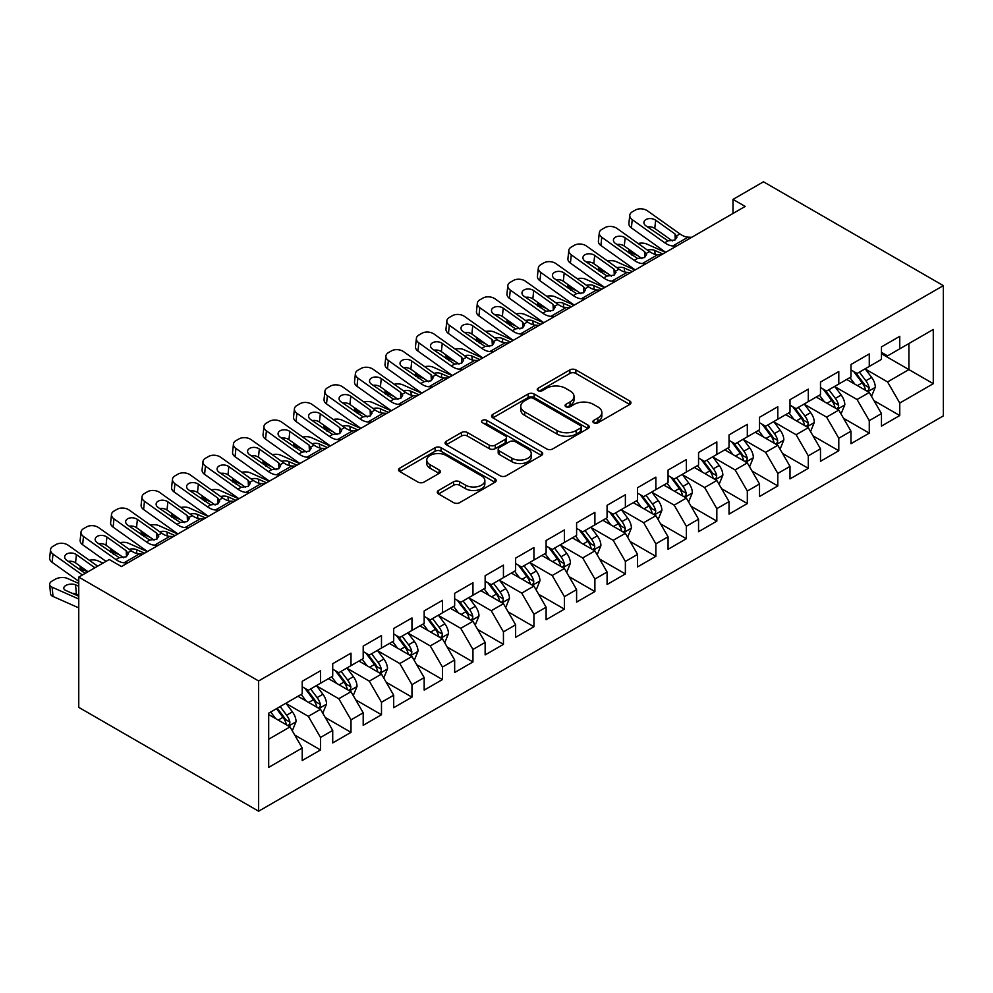 <?xml version="1.0" encoding="UTF-8"?>
<svg xmlns="http://www.w3.org/2000/svg" width="993" height="993" viewBox="0 0 993 993"><rect width="100%" height="100%" fill="white"/><g stroke="black" fill="none" stroke-linecap="round" stroke-linejoin="round"><path stroke-width="1.49" d="M593.764 422.807A2.967 1.713 0 0 0 597.947 422.807L629.748 404.449A4.233 2.445 0 0 0 630.977 402.724A4.233 2.445 0 0 0 629.748 400.986L575.878 369.892A4.233 2.445 0 0 0 569.895 369.892L538.094 388.251A2.967 1.713 0 0 0 537.238 389.455A2.967 1.713 0 0 0 538.094 390.671A2.967 1.713 0 0 0 542.29 390.671L546.398 388.288A13.542 7.82 0 0 1 565.551 388.288L570.044 390.882A13.542 7.82 0 0 1 574.016 396.406A13.542 7.82 0 0 1 570.044 401.942L565.936 404.312A2.967 1.713 0 0 0 565.067 405.529A2.967 1.713 0 0 0 565.936 406.733A2.967 1.713 0 0 0 570.119 406.733L574.239 404.362A13.542 7.82 0 0 1 593.38 404.362L597.873 406.956A13.542 7.82 0 0 1 601.845 412.48A13.542 7.82 0 0 1 597.873 418.003L593.764 420.387A2.967 1.713 0 0 0 592.895 421.591A2.967 1.713 0 0 0 593.764 422.807L593.764 420.387M438.521 490.48A4.233 2.445 0 0 0 437.292 492.205A4.233 2.445 0 0 0 438.521 493.943L453.64 502.669A4.233 2.445 0 0 0 459.622 502.669L494.936 482.275A4.233 2.445 0 0 0 496.177 480.55A4.233 2.445 0 0 0 494.936 478.825L441.066 447.719A4.233 2.445 0 0 0 435.083 447.719L399.769 468.113A4.233 2.445 0 0 0 398.541 469.838A4.233 2.445 0 0 0 399.769 471.563L418.028 482.101A4.233 2.445 0 0 0 424.011 482.101L439.129 473.376A4.233 2.445 0 0 0 440.371 471.65A4.233 2.445 0 0 0 439.129 469.925L430.068 464.699A11.32 6.541 0 0 1 426.754 460.082A11.32 6.541 0 0 1 433.742 454.037A11.32 6.541 0 0 1 446.08 455.452L481.543 475.932A11.32 6.541 0 0 1 484.857 480.55A11.32 6.541 0 0 1 477.869 486.582A11.32 6.541 0 0 1 465.531 485.167L459.622 481.754A4.233 2.445 0 0 0 453.64 481.754L438.521 490.48L438.521 493.943M78.757 577.107L258.627 680.962L258.627 811.207L78.757 707.364L78.757 577.107L109.242 559.506L121.444 566.556L745.184 206.432L732.995 199.394L732.995 213.47M732.995 199.394L763.48 181.793L943.35 285.636L258.627 680.962M546.709 448.935A4.233 2.445 0 0 0 552.691 448.935L587.993 428.542A4.233 2.445 0 0 0 589.234 426.816A4.233 2.445 0 0 0 587.993 425.091L534.135 393.998A4.233 2.445 0 0 0 528.152 393.998L492.838 414.379A4.233 2.445 0 0 0 491.597 416.104A4.233 2.445 0 0 0 492.838 417.83L546.709 448.935M483.703 423.44A2.967 1.713 0 0 1 486.707 423.862L486.707 420.337L541.47 451.952A4.233 2.445 0 0 1 542.712 453.689A4.233 2.445 0 0 1 541.47 455.415L506.157 475.796A4.233 2.445 0 0 1 500.174 475.796L446.304 444.703L446.304 441.24A4.233 2.445 0 0 0 445.063 442.977A4.233 2.445 0 0 0 446.304 444.703M446.304 441.24L461.422 432.526A4.233 2.445 0 0 1 467.405 432.526L489.251 445.137A4.233 2.445 0 0 0 495.234 445.137L505.263 439.34A4.233 2.445 0 0 0 506.492 437.615A4.233 2.445 0 0 0 505.263 435.89L482.511 422.757A2.967 1.713 0 0 1 481.642 421.553A2.967 1.713 0 0 1 483.479 419.965A2.967 1.713 0 0 1 486.707 420.337M258.627 811.207L943.35 415.893L943.35 285.636M881.461 353.756L908.905 369.595L908.905 343.541L933.283 329.465L899.757 348.828L899.757 336.329L881.461 346.892L881.461 359.392L869.272 366.429L869.272 353.93L850.976 364.493L850.976 376.992L838.787 384.03L838.787 371.531L820.491 382.094L820.491 394.593L808.302 401.631L808.302 389.132L790.006 399.695L790.006 412.194L777.804 419.232L777.804 406.733L759.521 417.296L759.521 429.795L747.319 436.833L747.319 424.334L729.036 434.897L729.036 447.396L716.834 454.434L716.834 441.935L698.551 452.498L698.551 464.997L686.349 472.035L686.349 459.536L668.066 470.099L668.066 482.598L655.864 489.636L655.864 477.136L637.568 487.7L637.568 500.199L625.379 507.237L625.379 494.737L607.083 505.3L607.083 517.8L594.894 524.838L594.894 512.338L576.598 522.901L576.598 535.401L564.409 542.439L564.409 529.939L546.113 540.502L546.113 553.002L533.924 560.04L533.924 547.54L515.628 558.103L515.628 570.603L503.439 577.641L503.439 565.141L485.143 575.704L485.143 588.204L472.953 595.241L472.953 582.742L454.657 593.305L454.657 605.804L442.456 612.842L442.456 600.343L424.172 610.906L424.172 623.405L411.971 630.443L411.971 617.944L393.687 628.507L393.687 641.006L381.486 648.044L381.486 635.545L363.202 646.108L363.202 658.607L351.001 665.645L351.001 653.146L332.717 663.709L332.717 676.208L320.516 683.246L320.516 670.747L302.22 681.31L302.22 693.809L268.693 713.173L268.693 767.378L302.22 748.014L290.03 726.901L268.693 714.575M933.283 329.465L933.283 383.683L899.757 403.034L887.556 381.92L865.462 369.16M873.989 400.663L899.757 415.533L899.757 403.034M899.757 415.533L881.461 426.096L881.461 413.597L869.272 420.635L857.071 399.521L834.976 386.761M843.504 418.264L869.272 433.134L869.272 420.635M869.272 433.134L850.976 443.697L850.976 431.198L838.787 438.236L826.586 417.122L804.479 404.362M813.019 435.865L838.787 450.735L838.787 438.236M838.787 450.735L820.491 461.298L820.491 448.799L808.302 455.837L796.101 434.723L773.994 421.963M782.534 453.466L808.302 468.336L808.302 455.837M808.302 468.336L790.006 478.899L790.006 466.4L777.804 473.438L765.615 452.324L743.509 439.564M752.049 471.067L777.804 485.937L777.804 473.438M777.804 485.937L759.521 496.5L759.521 484.001L747.319 491.038L735.13 469.925L713.024 457.165M721.563 488.668L747.319 503.538L747.319 491.038M747.319 503.538L729.036 514.101L729.036 501.602L716.834 508.639L704.645 487.526L682.539 474.766M691.078 506.269L716.834 521.139L716.834 508.639M716.834 521.139L698.551 531.702L698.551 519.202L686.349 526.24L674.16 505.127L652.053 492.367M660.593 523.87L686.349 538.74L686.349 526.24M686.349 538.74L668.066 549.303L668.066 536.803L655.864 543.841L643.675 522.728L621.568 509.968M630.108 541.47L655.864 556.341L655.864 543.841M655.864 556.341L637.568 566.904L637.568 554.404L625.379 561.442L613.19 540.329L591.083 527.568M599.623 559.071L625.379 573.942L625.379 561.442M625.379 573.942L607.083 584.505L607.083 572.005L594.894 579.043L582.692 557.929L560.598 545.169M569.138 576.672L594.894 591.543L594.894 579.043M594.894 591.543L576.598 602.106L576.598 589.606L564.409 596.656L552.207 575.53L530.113 562.77M538.64 594.273L564.409 609.143L564.409 596.656M564.409 609.143L546.113 619.706L546.113 607.207L533.924 614.257L521.722 593.131L499.628 580.371M508.155 611.874L533.924 626.744L533.924 614.257M533.924 626.744L515.628 637.307L515.628 624.808L503.439 631.858L491.237 610.732L469.143 597.972M477.67 629.475L503.439 644.345L503.439 631.858M503.439 644.345L485.143 654.908L485.143 642.409L472.953 649.459L460.752 628.333L438.645 615.573M447.185 647.076L472.953 661.946L472.953 649.459M472.953 661.946L454.657 672.509L454.657 660.01L442.456 667.06L430.267 645.934L408.16 633.174M416.7 664.677L442.456 679.547L442.456 667.06M442.456 679.547L424.172 690.11L424.172 677.611L411.971 684.661L399.782 663.535L377.675 650.775M386.215 682.278L411.971 697.148L411.971 684.661M411.971 697.148L393.687 707.711L393.687 695.212L381.486 702.262L369.297 681.136L347.19 668.376M355.73 699.879L381.486 714.749L381.486 702.262M381.486 714.749L363.202 725.312L363.202 712.813L351.001 719.863L338.812 698.737L316.705 685.977M325.245 717.48L351.001 732.35L351.001 719.863M351.001 732.35L332.717 742.913L332.717 730.414L320.516 737.464L308.327 716.338L286.22 703.578M294.76 735.081L320.516 749.951L320.516 737.464M320.516 749.951L302.22 760.514L302.22 748.014M302.22 686.771L308.327 690.284L320.516 683.246M268.693 739.214L290.03 726.901M332.717 669.17L338.812 672.683L351.001 665.645M308.327 716.338L320.516 709.3L297.962 696.267M332.717 730.414L320.516 709.3M363.202 651.569L369.297 655.082L381.486 648.044M338.812 698.737L351.001 691.699L328.447 678.666M363.202 712.813L351.001 691.699M393.687 633.968L399.782 637.481L411.971 630.443M369.297 681.136L381.486 674.098L358.932 661.065M393.687 695.212L381.486 674.098M424.172 616.368L430.267 619.88L442.456 612.842M399.782 663.535L411.971 656.497L389.417 643.464M424.172 677.611L411.971 656.497M454.657 598.767L460.752 602.279L472.953 595.241M430.267 645.934L442.456 638.896L419.902 625.863M454.657 660.01L442.456 638.896M485.143 581.166L491.237 584.678L503.439 577.641M460.752 628.333L472.953 621.295L450.388 608.262M485.143 642.409L472.953 621.295M515.628 563.565L521.722 567.077L533.924 560.04M491.237 610.732L503.439 603.694L480.873 590.661M515.628 624.808L503.439 603.694M546.113 545.964L552.207 549.477L564.409 542.439M521.722 593.131L533.924 586.093L511.358 573.06M546.113 607.207L533.924 586.093M576.598 528.363L582.692 531.876L594.894 524.838M552.207 575.53L564.409 568.492L541.843 555.459M576.598 589.606L564.409 568.492M607.083 510.762L613.19 514.275L625.379 507.237M582.692 557.929L594.894 550.892L572.328 537.858M607.083 572.005L594.894 550.892M637.568 493.161L643.675 496.674L655.864 489.636M613.19 540.329L625.379 533.291L602.813 520.258M637.568 554.404L625.379 533.291M668.066 475.56L674.16 479.073L686.349 472.035M643.675 522.728L655.864 515.69L633.311 502.657M668.066 536.803L655.864 515.69M698.551 457.959L704.645 461.472L716.834 454.434M674.16 505.127L686.349 498.089L663.796 485.056M698.551 519.202L686.349 498.089M729.036 440.358L735.13 443.871L747.319 436.833M704.645 487.526L716.834 480.488L694.281 467.455M729.036 501.602L716.834 480.488M759.521 422.757L765.615 426.27L777.804 419.232M735.13 469.925L747.319 462.887L724.766 449.854M759.521 484.001L747.319 462.887M790.006 405.156L796.101 408.669L808.302 401.631M765.615 452.324L777.804 445.286L755.251 432.253M790.006 466.4L777.804 445.286M820.491 387.555L826.586 391.068L838.787 384.03M796.101 434.723L808.302 427.685L785.736 414.652M820.491 448.799L808.302 427.685M850.976 369.942L857.071 373.467L869.272 366.429M826.586 417.122L838.787 410.084L816.221 397.051M850.976 431.198L838.787 410.084M881.461 352.341L887.556 355.866L899.757 348.828M857.071 399.521L869.272 392.483L846.706 379.45M881.461 413.597L869.272 392.483M887.556 381.92L908.905 369.595L933.283 383.683M594.944 423.217L597.873 421.529A13.542 7.82 0 0 0 601.845 416.005L601.845 412.48M574.016 396.406L574.016 399.931A13.542 7.82 0 0 1 570.044 405.467L567.115 407.155M629.686 404.474L575.878 373.418A4.233 2.445 0 0 0 569.895 373.418L539.286 391.081M587.943 428.579L534.135 397.51A4.233 2.445 0 0 0 528.152 397.51L492.9 417.867M580.52 428.033A2.967 1.713 0 0 0 581.389 426.816A2.967 1.713 0 0 0 580.52 425.612L533.241 398.317A2.967 1.713 0 0 0 529.046 398.317L524.714 400.812A13.542 7.82 0 0 0 520.742 406.348A13.542 7.82 0 0 0 524.714 411.872L557.023 430.528A13.542 7.82 0 0 0 576.176 430.528L580.52 428.033L580.52 431.545A2.967 1.713 0 0 0 581.389 430.341L581.389 426.816M520.742 406.348L520.742 409.861A13.542 7.82 0 0 0 524.714 415.397L524.714 411.872M580.52 431.545L576.176 434.053A13.542 7.82 0 0 1 557.023 434.053L524.714 415.397M446.366 444.727L461.422 436.039L461.422 432.526M506.492 437.615L506.492 441.14A4.233 2.445 0 0 1 505.263 442.866L495.234 448.65A4.233 2.445 0 0 1 489.251 448.65L467.405 436.039A4.233 2.445 0 0 0 461.422 436.039M486.707 423.862L541.408 455.439M511.916 458.22A11.32 6.541 0 0 0 524.254 459.635A11.32 6.541 0 0 0 531.243 453.602A11.32 6.541 0 0 0 527.928 448.973L515.429 441.761A4.233 2.445 0 0 0 509.446 441.761L499.417 447.545A4.233 2.445 0 0 0 498.188 449.283A4.233 2.445 0 0 0 499.417 451.008L511.916 458.22L511.916 461.745A11.32 6.541 0 0 0 524.254 463.16A11.32 6.541 0 0 0 531.243 457.115L531.243 453.602M498.188 449.283L498.188 452.796A4.233 2.445 0 0 0 499.417 454.521L499.417 451.008M511.916 461.745L499.417 454.521M484.857 480.55L484.857 484.075A11.32 6.541 0 0 1 477.869 490.108A11.32 6.541 0 0 1 465.531 488.693L459.622 485.279A4.233 2.445 0 0 0 453.64 485.279L438.583 493.968M426.754 460.082L426.754 463.594A11.32 6.541 0 0 0 430.068 468.212L430.068 464.699M439.067 473.413L430.068 468.212M494.874 482.313L441.066 451.244A4.233 2.445 0 0 0 435.083 451.244L399.831 471.601M871.519 396.381L875.305 387.158A11.419 6.591 -120 0 0 871.655 377.427L865.176 368.788M665.571 252.396L646.617 243.993A8.627 4.369 -5.4 0 0 638.114 243.471M854.861 384.154L849.934 377.588M637.779 255.635L631.374 252.793L631.573 254.94M847.637 379.984L847.079 379.239M867.112 391.23L868.887 389.641L869.136 387.655A11.419 6.591 -120 0 0 865.871 380.778L859.392 372.127M855.693 372.673L863.687 383.348A5.821 3.364 60 0 1 864.754 385.11L869.136 387.655M628.941 249.342A8.627 4.369 -5.4 0 0 628.892 250.087A8.627 4.369 -5.4 0 0 631.374 252.793M647.448 250.124A6.901 3.5 174.6 0 1 654.772 250.41L662.827 253.985M853.682 371.506L862.209 382.888A11.419 6.591 60 0 1 865.474 389.765L865.71 390.423M676.444 246.127L672.844 245.954A21.561 12.45 60 0 1 664.714 242.764L632.256 219.664L631.374 227.893A8.627 5.524 -173.9 0 1 628.892 223.462L629.773 215.233A8.627 5.524 6.1 0 0 632.256 219.664M665.782 252.284A32.335 18.668 60 0 1 663.833 250.993L631.374 227.893M691.687 237.327L688.087 237.153A21.561 12.45 60 0 1 679.957 233.951L647.498 210.864A8.627 5.524 6.1 0 0 635.346 210.069L632.293 211.832A8.627 5.524 6.1 0 0 629.773 215.233M675.252 239.822L674.967 233.938L677.015 237.066L674.992 239.983L668.004 240.865L645.897 225.833A6.901 4.419 -173.9 0 1 643.923 222.283A6.901 4.419 -173.9 0 1 645.934 219.577A6.901 4.419 -173.9 0 1 655.653 220.198L654.772 228.44L672.373 240.951M654.772 228.44A6.901 4.419 6.1 0 0 647.473 226.95M674.967 233.938L655.653 220.198M841.034 413.982L844.82 404.759A11.419 6.591 -120 0 0 841.17 395.04L834.691 386.389M635.086 269.997L616.132 261.593A8.627 4.369 -5.4 0 0 607.629 261.072M824.376 401.755L819.448 395.189M607.294 273.236L600.889 270.394L601.088 272.541M817.152 397.585L816.594 396.84M836.627 408.831L838.402 407.242L838.651 405.256A11.419 6.591 -120 0 0 835.374 398.379L828.907 389.728M825.208 390.274L833.201 400.949A5.821 3.364 60 0 1 834.257 402.724L838.651 405.256M598.456 266.943A8.627 4.369 -5.4 0 0 598.407 267.688A8.627 4.369 -5.4 0 0 600.889 270.394M616.963 267.725A6.901 3.5 174.6 0 1 624.287 268.011L632.342 271.586M823.197 389.107L831.724 400.489A11.419 6.591 60 0 1 834.989 407.366L835.225 408.024M810.549 431.583L814.334 422.36A11.419 6.591 -120 0 0 810.685 412.641L804.206 403.99M604.6 287.598L585.647 279.194A8.627 4.369 -5.4 0 0 577.132 278.673M793.891 419.356L788.963 412.79M576.796 290.837L570.404 287.995L570.603 290.142M786.667 415.186L786.108 414.441M806.142 426.431L807.917 424.843L808.165 422.857A11.419 6.591 -120 0 0 804.889 415.98L798.422 407.329M794.723 407.875L802.716 418.549A5.821 3.364 60 0 1 803.771 420.324L808.165 422.857M567.971 284.544A8.627 4.369 -5.4 0 0 567.909 285.289A8.627 4.369 -5.4 0 0 570.404 287.995M586.478 285.326A6.901 3.5 174.6 0 1 593.802 285.612L601.857 289.186M792.712 406.708L801.239 418.09A11.419 6.591 60 0 1 804.504 424.967L804.74 425.625M645.959 263.728L642.359 263.555A21.561 12.45 60 0 1 634.229 260.365L601.77 237.265L600.889 245.494A8.627 5.524 -173.9 0 1 598.407 241.063L599.288 232.834A8.627 5.524 6.1 0 0 601.77 237.265M635.297 269.885A32.335 18.668 60 0 1 633.348 268.594L600.889 245.494M661.201 254.928L657.602 254.754A21.561 12.45 60 0 1 649.472 251.564L617.013 228.464A8.627 5.524 6.1 0 0 604.861 227.67L601.808 229.433A8.627 5.524 6.1 0 0 599.288 232.834M644.767 257.423L644.482 251.539L646.517 254.667L644.507 257.584L637.518 258.465L615.412 243.434A6.901 4.419 -173.9 0 1 613.426 239.884A6.901 4.419 -173.9 0 1 615.449 237.178A6.901 4.419 -173.9 0 1 625.168 237.799L624.287 246.041L641.875 258.552M624.287 246.041A6.901 4.419 6.1 0 0 616.988 244.551M644.482 251.539L625.168 237.799M615.474 281.329L611.874 281.156A21.561 12.45 60 0 1 603.744 277.966L571.285 254.866L570.404 263.095A8.627 5.524 -173.9 0 1 567.922 258.664L568.803 250.435A8.627 5.524 6.1 0 0 571.285 254.866M604.811 287.486A32.335 18.668 60 0 1 602.863 286.195L570.404 263.095M630.716 272.529L627.117 272.355A21.561 12.45 60 0 1 618.987 269.165L586.528 246.065A8.627 5.524 6.1 0 0 574.376 245.271L571.323 247.034A8.627 5.524 6.1 0 0 568.803 250.435M614.282 275.024L613.997 269.14L616.032 272.268L614.022 275.185L607.033 276.066L584.927 261.035A6.901 4.419 -173.9 0 1 582.941 257.485A6.901 4.419 -173.9 0 1 584.964 254.779A6.901 4.419 -173.9 0 1 594.683 255.4L593.802 263.642L611.39 276.153M593.802 263.642A6.901 4.419 6.1 0 0 586.503 262.152M613.997 269.14L594.683 255.4M780.064 449.184L783.849 439.961A11.419 6.591 -120 0 0 780.2 430.242L773.721 421.591M574.115 305.199L555.161 296.795A8.627 4.369 -5.4 0 0 546.646 296.274M763.406 436.957L758.478 430.391M546.311 308.438L539.919 305.596L540.118 307.743M756.182 432.787L755.623 432.042M775.657 444.032L777.432 442.444L777.68 440.458A11.419 6.591 -120 0 0 774.403 433.581L767.924 424.93M764.238 425.476L772.231 436.15A5.821 3.364 60 0 1 773.286 437.925L777.68 440.458M537.486 302.145A8.627 4.369 -5.4 0 0 537.424 302.89A8.627 4.369 -5.4 0 0 539.919 305.596M555.993 302.927A6.901 3.5 174.6 0 1 563.316 303.213L571.372 306.787M762.227 424.309L770.754 435.691A11.419 6.591 60 0 1 774.019 442.568L774.255 443.226M749.578 466.784L753.364 457.562A11.419 6.591 -120 0 0 749.715 447.843L743.236 439.191M543.63 322.799L524.676 314.396A8.627 4.369 -5.4 0 0 516.161 313.875M732.921 454.558L727.993 447.992M515.826 326.039L509.434 323.197L509.632 325.344M725.697 450.388L725.126 449.643M745.172 461.633L746.935 460.044L747.195 458.058A11.419 6.591 -120 0 0 743.918 451.182L737.439 442.53M733.753 443.077L741.746 453.751A5.821 3.364 60 0 1 742.801 455.526L747.195 458.058M507.001 319.746A8.627 4.369 -5.4 0 0 506.939 320.491A8.627 4.369 -5.4 0 0 509.434 323.197M525.508 320.528A6.901 3.5 174.6 0 1 532.831 320.813L540.887 324.388M731.742 441.91L740.257 453.292A11.419 6.591 60 0 1 743.534 460.169L743.769 460.826M584.989 298.93L581.377 298.756A21.561 12.45 60 0 1 573.259 295.566L540.8 272.467L539.919 280.696A8.627 5.524 -173.9 0 1 537.436 276.265L538.318 268.036A8.627 5.524 6.1 0 0 540.8 272.467M574.326 305.087A32.335 18.668 60 0 1 572.378 303.796L539.919 280.696M600.231 290.13L596.632 289.956A21.561 12.45 60 0 1 588.501 286.766L556.043 263.666A8.627 5.524 6.1 0 0 543.879 262.872L540.837 264.635A8.627 5.524 6.1 0 0 538.318 268.036M583.797 292.625L583.512 286.741L585.547 289.869L583.536 292.786L576.548 293.667L554.442 278.636A6.901 4.419 -173.9 0 1 552.456 275.086A6.901 4.419 -173.9 0 1 554.479 272.38A6.901 4.419 -173.9 0 1 564.198 273.001L563.316 281.242L580.905 293.754M563.316 281.242A6.901 4.419 6.1 0 0 556.018 279.753M583.512 286.741L564.198 273.001M554.504 316.531L550.892 316.357A21.561 12.45 60 0 1 542.774 313.167L510.303 290.068L509.434 298.297A8.627 5.524 -173.9 0 1 506.951 293.866L507.833 285.636A8.627 5.524 6.1 0 0 510.303 290.068M543.841 322.688A32.335 18.668 60 0 1 541.893 321.397L509.434 298.297M569.746 307.731L566.134 307.557A21.561 12.45 60 0 1 558.016 304.367L525.558 281.267A8.627 5.524 6.1 0 0 513.393 280.473L510.352 282.235A8.627 5.524 6.1 0 0 507.833 285.636M553.312 310.226L553.027 304.342L555.062 307.47L553.051 310.387L546.051 311.268L523.956 296.237A6.901 4.419 -173.9 0 1 521.97 292.687A6.901 4.419 -173.9 0 1 523.981 289.981A6.901 4.419 -173.9 0 1 533.713 290.601L532.831 298.843L550.42 311.355M532.831 298.843A6.901 4.419 6.1 0 0 525.533 297.354M553.027 304.342L533.713 290.601M719.093 484.385L722.867 475.163A11.419 6.591 -120 0 0 719.23 465.444L712.751 456.792M513.145 340.4L494.191 331.997A8.627 4.369 -5.4 0 0 485.676 331.476M702.436 472.159L697.508 465.593M485.341 343.64L478.949 340.798L479.147 342.945M695.199 467.988L694.641 467.244M714.687 479.234L716.45 477.645L716.71 475.659A11.419 6.591 -120 0 0 713.433 468.783L706.954 460.131M703.267 460.678L711.261 471.352A5.821 3.364 60 0 1 712.316 473.127L716.71 475.659M476.503 337.347A8.627 4.369 -5.4 0 0 476.454 338.092A8.627 4.369 -5.4 0 0 478.949 340.798M495.023 338.129A6.901 3.5 174.6 0 1 502.346 338.414L510.402 341.989M701.257 459.511L709.772 470.893A11.419 6.591 60 0 1 713.048 477.77L713.272 478.427M524.019 334.132L520.406 333.958A21.561 12.45 60 0 1 512.289 330.768L479.818 307.669L478.949 315.898A8.627 5.524 -173.9 0 1 476.466 311.467L477.348 303.237A8.627 5.524 6.1 0 0 479.818 307.669M513.356 340.289A32.335 18.668 60 0 1 511.407 338.998L478.949 315.898M539.261 325.332L535.649 325.158A21.561 12.45 60 0 1 527.531 321.968L495.06 298.868A8.627 5.524 6.1 0 0 482.908 298.086L479.867 299.836A8.627 5.524 6.1 0 0 477.348 303.237M522.827 327.827L522.529 321.943L524.577 325.071L522.566 327.988L515.566 328.869L493.471 313.838A6.901 4.419 -173.9 0 1 491.485 310.288A6.901 4.419 -173.9 0 1 493.496 307.582A6.901 4.419 -173.9 0 1 503.228 308.202L502.346 316.444L519.935 328.956M502.346 316.444A6.901 4.419 6.1 0 0 495.048 314.955M522.529 321.943L503.228 308.202M688.608 501.986L692.382 492.764A11.419 6.591 -120 0 0 688.745 483.045L682.265 474.393M482.66 358.001L463.706 349.598A8.627 4.369 -5.4 0 0 455.191 349.077M671.938 489.76L667.023 483.194M454.856 361.241L448.464 358.399L448.662 360.546M664.714 485.589L664.156 484.845M684.202 496.835L685.964 495.246L686.213 493.26A11.419 6.591 -120 0 0 682.948 486.384L676.469 477.732M672.77 478.278L680.776 488.953A5.821 3.364 60 0 1 681.831 490.728L686.213 493.26M446.018 354.948A8.627 4.369 -5.4 0 0 445.969 355.693A8.627 4.369 -5.4 0 0 448.464 358.399M464.538 355.73A6.901 3.5 174.6 0 1 471.861 356.015L479.917 359.59M670.771 477.112L679.286 488.494A11.419 6.591 60 0 1 682.563 495.37L682.787 496.028M493.521 351.733L489.921 351.559A21.561 12.45 60 0 1 481.804 348.369L449.332 325.27L448.464 333.499A8.627 5.524 -173.9 0 1 445.981 329.068L446.862 320.838A8.627 5.524 6.1 0 0 449.332 325.27M482.871 357.89A32.335 18.668 60 0 1 480.922 356.599L448.464 333.499M508.764 342.933L505.164 342.759A21.561 12.45 60 0 1 497.046 339.569L464.575 316.469A8.627 5.524 6.1 0 0 452.423 315.687L449.382 317.437A8.627 5.524 6.1 0 0 446.862 320.838M492.342 345.427L492.044 339.544L494.092 342.672L492.081 345.589L485.08 346.47L462.986 331.439A6.901 4.419 -173.9 0 1 461 327.889A6.901 4.419 -173.9 0 1 463.011 325.183A6.901 4.419 -173.9 0 1 472.742 325.803L471.861 334.045L489.45 346.557M471.861 334.045A6.901 4.419 6.1 0 0 464.563 332.568M492.044 339.544L472.742 325.803M658.123 519.587L661.897 510.365A11.419 6.591 -120 0 0 658.26 500.646L651.78 491.994M452.175 375.602L433.209 367.199A8.627 4.369 -5.4 0 0 424.706 366.678M641.453 507.373L636.538 500.795M424.371 378.842L417.966 375.999L418.177 378.147M634.229 503.19L633.671 502.446M653.717 514.436L655.479 512.847L655.728 510.861A11.419 6.591 -120 0 0 652.463 503.985L645.984 495.333M642.285 495.879L650.291 506.554A5.821 3.364 60 0 1 651.346 508.329L655.728 510.861M415.533 372.549A8.627 4.369 -5.4 0 0 415.484 373.294A8.627 4.369 -5.4 0 0 417.966 375.999M434.053 373.331A6.901 3.5 174.6 0 1 441.376 373.616L449.432 377.191M640.274 494.713L648.801 506.095A11.419 6.591 60 0 1 652.078 512.971L652.302 513.629M627.638 537.188L631.411 527.966A11.419 6.591 -120 0 0 627.762 518.247L621.295 509.595M421.69 393.203L402.724 384.8A8.627 4.369 -5.4 0 0 394.221 384.279M610.968 524.974L606.053 518.396M393.886 396.443L387.481 393.6L387.692 395.748M603.744 520.791L603.185 520.047M623.232 532.049L624.994 530.448L625.242 528.462A11.419 6.591 -120 0 0 621.978 521.586L615.499 512.947M611.8 513.48L619.806 524.155A5.821 3.364 60 0 1 620.861 525.93L625.242 528.462M385.048 390.15A8.627 4.369 -5.4 0 0 384.999 390.894A8.627 4.369 -5.4 0 0 387.481 393.6M403.568 390.932A6.901 3.5 174.6 0 1 410.891 391.217L418.947 394.792M609.789 512.314L618.316 523.696A11.419 6.591 60 0 1 621.593 530.572L621.817 531.23M597.153 554.789L600.926 545.567A11.419 6.591 -120 0 0 597.277 535.848L590.81 527.196M391.205 410.804L372.238 402.401A8.627 4.369 -5.4 0 0 363.736 401.88M580.483 542.575L575.568 535.997M363.401 414.044L356.996 411.201L357.207 413.349M573.259 538.392L572.7 537.647M592.734 549.65L594.509 548.049L594.757 546.063A11.419 6.591 -120 0 0 591.493 539.187L585.014 530.547M581.315 531.081L589.321 541.756A5.821 3.364 60 0 1 590.376 543.531L594.757 546.063M354.563 407.751A8.627 4.369 -5.4 0 0 354.513 408.495A8.627 4.369 -5.4 0 0 356.996 411.201M373.083 408.533A6.901 3.5 174.6 0 1 380.406 408.818L388.462 412.393M579.304 529.914L587.831 541.297A11.419 6.591 60 0 1 591.096 548.173L591.332 548.831M566.668 572.39L570.441 563.168A11.419 6.591 -120 0 0 566.792 553.449L560.325 544.797M360.72 428.405L341.753 420.002A8.627 4.369 -5.4 0 0 333.251 419.48M549.998 560.176L545.07 553.597M332.916 431.645L326.511 428.802L326.722 430.95M542.774 555.993L542.215 555.248M562.249 567.251L564.024 565.65L564.272 563.664A11.419 6.591 -120 0 0 561.008 556.788L554.528 548.148M550.83 548.682L558.823 559.357A5.821 3.364 60 0 1 559.891 561.132L564.272 563.664M324.078 425.352A8.627 4.369 -5.4 0 0 324.028 426.096A8.627 4.369 -5.4 0 0 326.511 428.802M342.585 426.134A6.901 3.5 174.6 0 1 349.908 426.419L357.976 429.994M548.819 547.515L557.346 558.898A11.419 6.591 60 0 1 560.611 565.774L560.846 566.432M536.17 589.991L539.956 580.768A11.419 6.591 -120 0 0 536.307 571.049L529.828 562.398M330.235 446.006L311.268 437.603A8.627 4.369 -5.4 0 0 302.766 437.081M519.513 577.777L514.585 571.198M302.431 449.246L296.026 446.403L296.224 448.551M512.289 573.594L511.73 572.849M531.764 584.852L533.539 583.251L533.787 581.265A11.419 6.591 -120 0 0 530.523 574.388L524.043 565.749M520.344 566.283L528.338 576.958A5.821 3.364 60 0 1 529.406 578.733L533.787 581.265M293.593 442.952A8.627 4.369 -5.4 0 0 293.543 443.697A8.627 4.369 -5.4 0 0 296.026 446.403M312.1 443.734A6.901 3.5 174.6 0 1 319.423 444.02L327.479 447.595M518.334 565.116L526.861 576.499A11.419 6.591 60 0 1 530.125 583.375L530.361 584.033M505.685 607.604L509.471 598.369A11.419 6.591 -120 0 0 505.822 588.65L499.342 579.999M299.737 463.607L280.783 455.204A8.627 4.369 -5.4 0 0 272.281 454.682M489.028 595.378L484.1 588.799M271.945 466.847L265.541 464.004L265.739 466.151M481.804 591.195L481.245 590.45M501.279 602.453L503.054 600.852L503.302 598.866A11.419 6.591 -120 0 0 500.025 591.989L493.558 583.35M489.859 583.884L497.853 594.559A5.821 3.364 60 0 1 498.92 596.334L503.302 598.866M263.108 460.553A8.627 4.369 -5.4 0 0 263.058 461.298A8.627 4.369 -5.4 0 0 265.541 464.004M281.615 461.335A6.901 3.5 174.6 0 1 288.938 461.621L296.994 465.196M487.848 582.717L496.376 594.099A11.419 6.591 60 0 1 499.64 600.976L499.876 601.634M475.2 625.205L478.986 615.97A11.419 6.591 -120 0 0 475.337 606.251L468.857 597.6M269.252 481.208L250.298 472.805A8.627 4.369 -5.4 0 0 241.783 472.283M458.543 612.979L453.615 606.4M241.46 484.447L235.056 481.605L235.254 483.752M451.319 608.808L450.76 608.051M470.794 620.054L472.569 618.453L472.817 616.467A11.419 6.591 -120 0 0 469.54 609.59L463.073 600.951M459.374 601.485L467.368 612.16A5.821 3.364 60 0 1 468.423 613.935L472.817 616.467M232.623 478.154A8.627 4.369 -5.4 0 0 232.573 478.899A8.627 4.369 -5.4 0 0 235.056 481.605M251.13 478.936A6.901 3.5 174.6 0 1 258.453 479.222L266.509 482.797M457.363 600.318L465.891 611.7A11.419 6.591 60 0 1 469.155 618.577L469.391 619.235M463.036 369.334L459.436 369.16A21.561 12.45 60 0 1 451.319 365.97L418.847 342.87L417.966 351.1A8.627 5.524 -173.9 0 1 415.496 346.669L416.377 338.439A8.627 5.524 6.1 0 0 418.847 342.87M452.374 375.491A32.335 18.668 60 0 1 450.437 374.2L417.966 351.1M478.278 360.533L474.679 360.36A21.561 12.45 60 0 1 466.561 357.17L434.09 334.07A8.627 5.524 6.1 0 0 421.938 333.288L418.885 335.038A8.627 5.524 6.1 0 0 416.377 338.439M461.857 363.028L461.559 357.145L463.607 360.273L461.596 363.19L454.595 364.071L432.501 349.039A6.901 4.419 -173.9 0 1 430.515 345.49A6.901 4.419 -173.9 0 1 432.526 342.784A6.901 4.419 -173.9 0 1 442.257 343.404L441.376 351.646L458.965 364.158M441.376 351.646A6.901 4.419 6.1 0 0 434.065 350.169M461.559 357.145L442.257 343.404M432.551 386.935L428.951 386.761A21.561 12.45 60 0 1 420.833 383.571L388.362 360.471L387.481 368.701A8.627 5.524 -173.9 0 1 385.011 364.27L385.892 356.04A8.627 5.524 6.1 0 0 388.362 360.471M421.888 393.091A32.335 18.668 60 0 1 419.952 391.801L387.481 368.701M447.793 378.134L444.194 377.961A21.561 12.45 60 0 1 436.076 374.771L403.605 351.671A8.627 5.524 6.1 0 0 391.453 350.889L388.4 352.639A8.627 5.524 6.1 0 0 385.892 356.04M431.372 380.629L431.074 374.746L433.122 377.874L431.111 380.791L424.11 381.672L402.004 366.64A6.901 4.419 -173.9 0 1 400.03 363.09A6.901 4.419 -173.9 0 1 402.041 360.385A6.901 4.419 -173.9 0 1 411.76 361.005L410.891 369.247L428.479 381.759M410.891 369.247A6.901 4.419 6.1 0 0 403.58 367.77M431.074 374.746L411.76 361.005M402.066 404.536L398.466 404.362A21.561 12.45 60 0 1 390.336 401.172L357.877 378.072L356.996 386.302A8.627 5.524 -173.9 0 1 354.526 381.871L355.395 373.641A8.627 5.524 6.1 0 0 357.877 378.072M391.403 410.692A32.335 18.668 60 0 1 389.467 409.401L356.996 386.302M417.308 395.735L413.709 395.562A21.561 12.45 60 0 1 405.578 392.372L373.12 369.272A8.627 5.524 6.1 0 0 360.968 368.49L357.914 370.24A8.627 5.524 6.1 0 0 355.395 373.641M400.887 398.23L400.589 392.347L402.637 395.475L400.613 398.392L393.625 399.273L371.519 384.241A6.901 4.419 -173.9 0 1 369.545 380.691A6.901 4.419 -173.9 0 1 371.556 377.985A6.901 4.419 -173.9 0 1 381.275 378.606L380.406 386.848L397.994 399.36M380.406 386.848A6.901 4.419 6.1 0 0 373.095 385.371M400.589 392.347L381.275 378.606M371.581 422.137L367.981 421.963A21.561 12.45 60 0 1 359.851 418.773L327.392 395.673L326.511 403.903A8.627 5.524 -173.9 0 1 324.041 399.471L324.91 391.242A8.627 5.524 6.1 0 0 327.392 395.673M360.918 428.293A32.335 18.668 60 0 1 358.982 427.002L326.511 403.903M386.823 413.336L383.224 413.162A21.561 12.45 60 0 1 375.093 409.972L342.635 386.873A8.627 5.524 6.1 0 0 330.483 386.091L327.429 387.841A8.627 5.524 6.1 0 0 324.91 391.242M370.401 415.831L370.104 409.948L372.152 413.076L370.128 415.993L363.14 416.874L341.033 401.842A6.901 4.419 -173.9 0 1 339.06 398.292A6.901 4.419 -173.9 0 1 341.071 395.586A6.901 4.419 -173.9 0 1 350.79 396.207L349.908 404.449L367.509 416.961M349.908 404.449A6.901 4.419 6.1 0 0 342.61 402.972M370.104 409.948L350.79 396.207M341.096 439.738L337.496 439.564A21.561 12.45 60 0 1 329.366 436.374L296.907 413.274L296.026 421.504A8.627 5.524 -173.9 0 1 293.556 417.072L294.424 408.843A8.627 5.524 6.1 0 0 296.907 413.274M330.433 445.894A32.335 18.668 60 0 1 328.484 444.603L296.026 421.504M356.338 430.937L352.738 430.763A21.561 12.45 60 0 1 344.608 427.573L312.15 404.474A8.627 5.524 6.1 0 0 299.998 403.692L296.944 405.442A8.627 5.524 6.1 0 0 294.424 408.843M339.904 433.432L339.618 427.549L341.666 430.677L339.643 433.593L332.655 434.475L310.548 419.443A6.901 4.419 -173.9 0 1 308.575 415.893A6.901 4.419 -173.9 0 1 310.586 413.187A6.901 4.419 -173.9 0 1 320.305 413.808L319.423 422.05L337.024 434.562M319.423 422.05A6.901 4.419 6.1 0 0 312.125 420.573M339.618 427.549L320.305 413.808M310.61 457.339L307.011 457.165A21.561 12.45 60 0 1 298.881 453.975L266.422 430.875L265.541 439.105A8.627 5.524 -173.9 0 1 263.058 434.673L263.939 426.444A8.627 5.524 6.1 0 0 266.422 430.875M299.948 463.495A32.335 18.668 60 0 1 297.999 462.204L265.541 439.105M325.853 448.538L322.253 448.364A21.561 12.45 60 0 1 314.123 445.174L281.664 422.075A8.627 5.524 6.1 0 0 269.513 421.293L266.459 423.043A8.627 5.524 6.1 0 0 263.939 426.444M309.419 451.033L309.133 445.149L311.169 448.277L309.158 451.194L302.17 452.076L280.063 437.044A6.901 4.419 -173.9 0 1 278.077 433.494A6.901 4.419 -173.9 0 1 280.1 430.788A6.901 4.419 -173.9 0 1 289.819 431.421L288.938 439.651L306.527 452.163M288.938 439.651A6.901 4.419 6.1 0 0 281.64 438.174M309.133 445.149L289.819 431.421M280.125 474.939L276.526 474.766A21.561 12.45 60 0 1 268.395 471.576L235.937 448.476L235.056 456.718A8.627 5.524 -173.9 0 1 232.573 452.274L233.454 444.045A8.627 5.524 6.1 0 0 235.937 448.476M269.463 481.096A32.335 18.668 60 0 1 267.514 479.805L235.056 456.718M295.368 466.139L291.768 465.965A21.561 12.45 60 0 1 283.638 462.775L251.179 439.676A8.627 5.524 6.1 0 0 239.028 438.894L235.974 440.644A8.627 5.524 6.1 0 0 233.454 444.045M278.934 468.634L278.648 462.75L280.684 465.878L278.673 468.795L271.685 469.677L249.578 454.645A6.901 4.419 -173.9 0 1 247.592 451.095A6.901 4.419 -173.9 0 1 249.615 448.389A6.901 4.419 -173.9 0 1 259.334 449.022L258.453 457.252L276.042 469.763M258.453 457.252A6.901 4.419 6.1 0 0 251.155 455.775M278.648 462.75L259.334 449.022M444.715 642.806L448.501 633.571A11.419 6.591 -120 0 0 444.852 623.852L438.372 615.201M238.767 498.809L219.813 490.405A8.627 4.369 -5.4 0 0 211.298 489.884M428.057 630.58L423.13 624.001M210.963 502.048L204.57 499.206L204.769 501.353M420.833 626.409L420.275 625.652M440.309 637.655L442.084 636.054L442.332 634.068A11.419 6.591 -120 0 0 439.055 627.191L432.588 618.552M428.889 619.086L436.883 629.761A5.821 3.364 60 0 1 437.938 631.536L442.332 634.068M202.138 495.755A8.627 4.369 -5.4 0 0 202.076 496.5A8.627 4.369 -5.4 0 0 204.57 499.206M220.645 496.537A6.901 3.5 174.6 0 1 227.968 496.823L236.024 500.398M426.878 617.919L435.406 629.301A11.419 6.591 60 0 1 438.67 636.178L438.906 636.836M249.64 492.54L246.028 492.367A21.561 12.45 60 0 1 237.91 489.177L205.452 466.077L204.57 474.319A8.627 5.524 -173.9 0 1 202.088 469.875L202.969 461.646A8.627 5.524 6.1 0 0 205.452 466.077M238.978 498.697A32.335 18.668 60 0 1 237.029 497.406L204.57 474.319M264.883 483.74L261.283 483.566A21.561 12.45 60 0 1 253.153 480.376L220.694 457.276A8.627 5.524 6.1 0 0 208.53 456.495L205.489 458.245A8.627 5.524 6.1 0 0 202.969 461.646M248.449 486.235L248.163 480.351L250.199 483.479L248.188 486.396L241.2 487.278L219.093 472.246A6.901 4.419 -173.9 0 1 217.107 468.696A6.901 4.419 -173.9 0 1 219.13 465.99A6.901 4.419 -173.9 0 1 228.849 466.623L227.968 474.853L245.556 487.364M227.968 474.853A6.901 4.419 6.1 0 0 220.669 473.376M248.163 480.351L228.849 466.623M414.23 660.407L418.016 651.172A11.419 6.591 -120 0 0 414.366 641.453L407.887 632.802M208.282 516.41L189.328 508.006A8.627 4.369 -5.4 0 0 180.813 507.485M397.572 648.181L392.645 641.602M180.478 519.649L174.085 516.807L174.284 518.954M390.348 644.01L389.777 643.253M409.824 655.256L411.599 653.655L411.847 651.669A11.419 6.591 -120 0 0 408.57 644.792L402.091 636.153M398.404 636.687L406.398 647.362A5.821 3.364 60 0 1 407.453 649.137L411.847 651.669M171.652 513.356A8.627 4.369 -5.4 0 0 171.59 514.101A8.627 4.369 -5.4 0 0 174.085 516.807M190.159 514.138A6.901 3.5 174.6 0 1 197.483 514.424L205.539 517.998M396.393 635.52L404.908 646.902A11.419 6.591 60 0 1 408.185 653.779L408.421 654.437M219.155 510.141L215.543 509.968A21.561 12.45 60 0 1 207.425 506.778L174.967 483.678L174.085 491.92A8.627 5.524 -173.9 0 1 171.603 487.476L172.484 479.247A8.627 5.524 6.1 0 0 174.967 483.678M208.493 516.298A32.335 18.668 60 0 1 206.544 515.007L174.085 491.92M234.398 501.341L230.786 501.167A21.561 12.45 60 0 1 222.668 497.977L190.209 474.877A8.627 5.524 6.1 0 0 178.045 474.095L175.004 475.846A8.627 5.524 6.1 0 0 172.484 479.247M217.963 503.836L217.678 497.952L219.714 501.08L217.703 503.997L210.702 504.878L188.608 489.847A6.901 4.419 -173.9 0 1 186.622 486.297A6.901 4.419 -173.9 0 1 188.633 483.591A6.901 4.419 -173.9 0 1 198.364 484.224L197.483 492.454L215.071 504.965M197.483 492.454A6.901 4.419 6.1 0 0 190.184 490.976M217.678 497.952L198.364 484.224M383.745 678.008L387.518 668.773A11.419 6.591 -120 0 0 383.881 659.054L377.402 650.403M177.797 534.011L158.843 525.607A8.627 4.369 -5.4 0 0 150.328 525.086M367.087 665.782L362.16 659.203M149.993 537.25L143.6 534.408L143.799 536.555M359.851 661.611L359.292 660.854M379.338 672.857L381.101 671.256L381.362 669.27A11.419 6.591 -120 0 0 378.085 662.393L371.605 653.754M367.919 654.288L375.913 664.962A5.821 3.364 60 0 1 376.968 666.737L381.362 669.27M141.167 530.97A8.627 4.369 -5.4 0 0 141.105 531.702A8.627 4.369 -5.4 0 0 143.6 534.408M159.674 531.739A6.901 3.5 174.6 0 1 166.998 532.025L175.053 535.599M365.908 653.133L374.423 664.503A11.419 6.591 60 0 1 377.7 671.38L377.923 672.038M188.67 527.742L185.058 527.568A21.561 12.45 60 0 1 176.94 524.378L144.469 501.279L143.6 509.521A8.627 5.524 -173.9 0 1 141.118 505.077L141.999 496.848A8.627 5.524 6.1 0 0 144.469 501.279M178.008 533.899A32.335 18.668 60 0 1 176.059 532.608L143.6 509.521M203.913 518.942L200.301 518.768A21.561 12.45 60 0 1 192.183 515.578L159.712 492.478A8.627 5.524 6.1 0 0 147.56 491.696L144.519 493.447A8.627 5.524 6.1 0 0 141.999 496.848M187.478 521.437L187.193 515.553L189.229 518.681L187.218 521.598L180.217 522.479L158.123 507.448A6.901 4.419 -173.9 0 1 156.137 503.898A6.901 4.419 -173.9 0 1 158.148 501.192A6.901 4.419 -173.9 0 1 167.879 501.825L166.998 510.054L184.586 522.566M166.998 510.054A6.901 4.419 6.1 0 0 159.699 508.577M187.193 515.553L167.879 501.825M353.26 695.609L357.033 686.374A11.419 6.591 -120 0 0 353.396 676.655L346.917 668.004M147.312 551.611L128.358 543.208A8.627 4.369 -5.4 0 0 119.843 542.687M336.59 683.383L331.674 676.804M119.508 554.851L113.115 552.009L113.314 554.156M329.366 679.212L328.807 678.455M348.853 690.458L350.616 688.857L350.864 686.871A11.419 6.591 -120 0 0 347.6 679.994L341.12 671.355M337.421 671.889L345.427 682.563A5.821 3.364 60 0 1 346.483 684.338L350.864 686.871M110.67 548.57A8.627 4.369 -5.4 0 0 110.62 549.303A8.627 4.369 -5.4 0 0 113.115 552.009M129.189 549.34A6.901 3.5 174.6 0 1 136.513 549.625L144.568 553.2M335.423 670.734L343.938 682.104A11.419 6.591 60 0 1 347.215 688.981L347.438 689.639M158.172 545.343L154.573 545.169A21.561 12.45 60 0 1 146.455 541.979L113.984 518.88L113.115 527.122A8.627 5.524 -173.9 0 1 110.633 522.678L111.514 514.448A8.627 5.524 6.1 0 0 113.984 518.88M147.523 551.5A32.335 18.668 60 0 1 145.574 550.209L113.115 527.122M173.427 536.543L169.815 536.369A21.561 12.45 60 0 1 161.698 533.179L129.227 510.079A8.627 5.524 6.1 0 0 117.075 509.297L114.034 511.047A8.627 5.524 6.1 0 0 111.514 514.448M156.993 539.038L156.695 533.154L158.743 536.282L156.733 539.199L149.732 540.08L127.638 525.049A6.901 4.419 -173.9 0 1 125.652 521.499A6.901 4.419 -173.9 0 1 127.663 518.793A6.901 4.419 -173.9 0 1 137.394 519.426L136.513 527.655L154.101 540.167M136.513 527.655A6.901 4.419 6.1 0 0 129.214 526.178M156.695 533.154L137.394 519.426M322.775 713.21L326.548 703.975A11.419 6.591 -120 0 0 322.911 694.256L316.432 685.604M103.024 563.105L97.86 560.809A8.627 4.369 -5.4 0 0 89.358 560.288M306.105 700.984L301.189 694.405M87.781 571.906L82.618 569.61L82.829 571.757M298.881 696.813L298.322 696.056M318.368 708.059L320.131 706.457L320.379 704.471A11.419 6.591 -120 0 0 317.115 697.595L310.635 688.956M306.936 689.49L314.942 700.164A5.821 3.364 60 0 1 315.997 701.939L320.379 704.471M80.185 566.171A8.627 4.369 -5.4 0 0 80.135 566.904A8.627 4.369 -5.4 0 0 82.618 569.61M304.925 688.335L313.453 699.705A11.419 6.591 60 0 1 316.73 706.582L316.953 707.239M127.687 562.944L124.088 562.77A21.561 12.45 60 0 1 115.97 559.58L83.499 536.481L82.618 544.723A8.627 5.524 -173.9 0 1 80.148 540.279L81.029 532.049A8.627 5.524 6.1 0 0 83.499 536.481M106.028 561.368L82.618 544.723M142.93 554.144L139.33 553.97A21.561 12.45 60 0 1 131.213 550.78L98.741 527.68A8.627 5.524 6.1 0 0 86.59 526.898L83.549 528.648A8.627 5.524 6.1 0 0 81.029 532.049M126.508 556.639L126.21 550.755L128.258 553.883L126.248 556.8L119.247 557.681L97.153 542.65A6.901 4.419 -173.9 0 1 95.167 539.1A6.901 4.419 -173.9 0 1 97.177 536.394A6.901 4.419 -173.9 0 1 106.909 537.027L106.028 545.256L123.616 557.768M106.028 545.256A6.901 4.419 6.1 0 0 98.729 543.779M126.21 550.755L106.909 537.027M292.29 730.811L296.063 721.576A11.419 6.591 -120 0 0 292.414 711.857L285.947 703.205M78.757 583.462L67.375 578.41A8.627 4.369 -5.4 0 0 55.223 579.254L52.182 581.004A8.627 4.369 -5.4 0 0 49.65 584.505A8.627 4.369 -5.4 0 0 52.133 587.211L53.014 596.458A8.627 4.369 174.6 0 1 50.531 593.764L49.65 584.505M275.62 718.584L270.704 712.006M78.757 599.015L52.133 587.211M78.757 607.877L53.014 596.458M287.883 725.66L289.646 724.058L289.894 722.072A11.419 6.591 -120 0 0 286.629 715.196L280.15 706.557M277.283 708.208L284.457 717.765A5.821 3.364 60 0 1 285.512 719.54L289.894 722.072M78.757 586.255L75.542 584.827A6.901 3.5 174.6 0 0 65.811 585.498A6.901 3.5 174.6 0 0 63.788 588.303A6.901 3.5 174.6 0 0 65.786 590.463L78.757 596.222M78.757 595.117L76.411 594.075A6.901 3.5 -5.4 0 0 72.303 593.355M276.488 708.667L282.968 717.306A11.419 6.591 60 0 1 286.245 724.182L286.468 724.84M82.419 574.997L53.014 554.082L52.133 562.323A8.627 5.524 -173.9 0 1 49.662 557.88L50.544 549.65A8.627 5.524 6.1 0 0 53.014 554.082M78.757 581.253L52.133 562.323M97.662 566.196L68.256 545.281A8.627 5.524 6.1 0 0 56.105 544.499L53.051 546.249A8.627 5.524 6.1 0 0 50.544 549.65M85.162 573.42L66.655 560.251A6.901 4.419 -173.9 0 1 64.682 556.701A6.901 4.419 -173.9 0 1 66.692 553.995A6.901 4.419 -173.9 0 1 76.411 554.628L75.542 562.857L88.042 571.757M75.542 562.857A6.901 4.419 6.1 0 0 68.232 561.38M94.918 567.785L76.411 554.628M597.873 421.529L597.873 418.003M565.936 406.733L565.936 404.312M570.044 405.467L570.044 401.942M538.094 390.671L538.094 388.251M569.895 373.418L569.895 369.892M575.878 373.418L575.878 369.892M629.748 404.449L629.748 400.986M492.838 417.83L492.838 414.379M528.152 397.51L528.152 393.998M534.135 397.51L534.135 393.998M587.993 428.542L587.993 425.091M557.023 434.053L557.023 430.528M576.176 434.053L576.176 430.528M467.405 436.039L467.405 432.526M489.251 448.65L489.251 445.137M495.234 448.65L495.234 445.137M505.263 442.866L505.263 439.34M541.47 455.415L541.47 451.952M453.64 485.279L453.64 481.754M459.622 485.279L459.622 481.754M465.531 488.693L465.531 485.167M439.129 473.376L439.129 469.925M399.769 471.563L399.769 468.113M435.083 451.244L435.083 447.719M441.066 451.244L441.066 447.719M494.936 482.275L494.936 478.825M867.832 391.652L875.23 387.382M865.871 380.778L871.655 377.427M857.431 385.644L862.209 382.888M654.772 250.41L655.157 254.357M668.004 240.865L664.714 242.764M679.957 233.951L676.68 235.85M688.087 237.153L672.844 245.954M837.347 409.253L844.745 404.983M835.374 398.379L841.17 395.04M826.946 403.245L831.724 400.489M624.287 268.011L624.659 271.958M806.862 426.853L814.26 422.584M804.889 415.98L810.685 412.641M796.46 420.846L801.239 418.09M593.802 285.612L594.174 289.559M637.518 258.465L634.229 260.365M649.472 251.564L646.195 253.451M657.602 254.754L642.359 263.555M607.033 276.066L603.744 277.966M618.987 269.165L615.71 271.052M627.117 272.355L611.874 281.156M776.377 444.454L783.775 440.184M774.403 433.581L780.2 430.242M765.975 438.447L770.754 435.691M563.316 303.213L563.689 307.16M745.892 462.055L753.29 457.785M743.918 451.182L749.715 447.843M735.49 456.048L740.257 453.292M532.831 320.813L533.204 324.761M576.548 293.667L573.259 295.566M588.501 286.766L585.212 288.653M596.632 289.956L581.377 298.756M546.051 311.268L542.774 313.167M558.016 304.367L554.727 306.254M566.134 307.557L550.892 316.357M715.407 479.656L722.792 475.386M713.433 468.783L719.23 465.444M705.005 473.649L709.772 470.893M502.346 338.414L502.719 342.362M515.566 328.869L512.289 330.768M527.531 321.968L524.242 323.855M535.649 325.158L520.406 333.958M684.922 497.257L692.307 492.987M682.948 486.384L688.745 483.045M674.52 491.25L679.286 488.494M471.861 356.015L472.234 359.962M485.08 346.47L481.804 348.369M497.046 339.569L493.757 341.455M505.164 342.759L489.921 351.559M654.437 514.858L661.822 510.588M652.463 503.985L658.26 500.646M644.035 508.85L648.801 506.095M441.376 373.616L441.748 377.563M623.952 532.459L631.337 528.189M621.978 521.586L627.762 518.247M613.55 526.451L618.316 523.696M410.891 391.217L411.263 395.164M593.454 550.06L600.852 545.79M591.493 539.187L597.277 535.848M583.052 544.052L587.831 541.297M380.406 408.818L380.778 412.765M562.969 567.661L570.367 563.391M561.008 556.788L566.792 553.449M552.567 561.653L557.346 558.898M349.908 426.419L350.293 430.366M532.484 585.262L539.882 580.992M530.523 574.388L536.307 571.049M522.082 579.254L526.861 576.499M319.423 444.02L319.808 447.967M501.999 602.863L509.397 598.593M500.025 591.989L505.822 588.65M491.597 596.855L496.376 594.099M288.938 461.621L289.323 465.568M471.514 620.464L478.911 616.194M469.54 609.59L475.337 606.251M461.112 614.456L465.891 611.7M258.453 479.222L258.825 483.169M454.595 364.071L451.319 365.97M466.561 357.17L463.272 359.056M474.679 360.36L459.436 369.16M424.11 381.672L420.833 383.571M436.076 374.771L432.787 376.657M444.194 377.961L428.951 386.761M393.625 399.273L390.336 401.172M405.578 392.372L402.302 394.258M413.709 395.562L398.466 404.362M363.14 416.874L359.851 418.773M375.093 409.972L371.816 411.859M383.224 413.162L367.981 421.963M332.655 434.475L329.366 436.374M344.608 427.573L341.331 429.46M352.738 430.763L337.496 439.564M302.17 452.076L298.881 453.975M314.123 445.174L310.846 447.061M322.253 448.364L307.011 457.165M271.685 469.677L268.395 471.576M283.638 462.775L280.361 464.662M291.768 465.965L276.526 474.766M441.029 638.065L448.426 633.795M439.055 627.191L444.852 623.852M430.627 632.057L435.406 629.301M227.968 496.823L228.34 500.77M241.2 487.278L237.91 489.177M253.153 480.376L249.864 482.263M261.283 483.566L246.028 492.367M410.543 655.665L417.941 651.396M408.57 644.792L414.366 641.453M400.142 649.658L404.908 646.902M197.483 514.424L197.855 518.371M210.702 504.878L207.425 506.778M222.668 497.977L219.379 499.864M230.786 501.167L215.543 509.968M380.058 673.266L387.444 668.997M378.085 662.393L383.881 659.054M369.657 667.259L374.423 664.503M166.998 532.025L167.37 535.984M180.217 522.479L176.94 524.378M192.183 515.578L188.893 517.465M200.301 518.768L185.058 527.568M349.573 690.867L356.959 686.597M347.6 679.994L353.396 676.655M339.172 684.86L343.938 682.104M136.513 549.625L136.885 553.585M149.732 540.08L146.455 541.979M161.698 533.179L158.408 535.066M169.815 536.369L154.573 545.169M319.088 708.468L326.474 704.198M317.115 697.595L322.911 694.256M308.686 702.461L313.453 699.705M119.247 557.681L115.97 559.58M131.213 550.78L127.923 552.667M139.33 553.97L124.088 562.77M288.603 726.069L295.988 721.799M286.629 715.196L292.414 711.857M278.201 720.062L282.968 717.306M75.542 584.827L76.411 594.075M628.892 250.087L629.19 253.24M598.407 267.688L598.705 270.841M567.909 285.289L568.219 288.442M537.424 302.89L537.722 306.043M506.939 320.491L507.237 323.644M476.454 338.092L476.752 341.244M445.969 355.693L446.267 358.845M415.484 373.294L415.782 376.446M384.999 390.894L385.296 394.047M354.513 408.495L354.811 411.648M324.028 426.096L324.326 429.249M293.543 443.697L293.841 446.85M263.058 461.298L263.356 464.451M232.573 478.899L232.871 482.052M202.076 496.5L202.386 499.653M171.59 514.101L171.888 517.254M141.105 531.702L141.403 534.855M110.62 549.303L110.918 552.456M80.135 566.904L80.433 570.056"/></g></svg>
